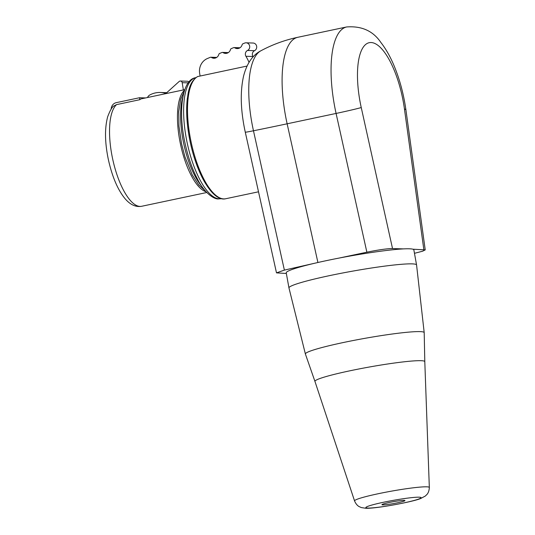 <?xml version="1.0" encoding="UTF-8"?>
<svg xmlns="http://www.w3.org/2000/svg" width="535" height="535" viewBox="0 0 535 535"><rect width="100%" height="100%" fill="white"/><g stroke="black" fill="none" stroke-linecap="round" stroke-linejoin="round"><path stroke-width="0.8" d="M429.331 487.492C429.083 492.782 426.703 494.641 426.917 494.487L425.312 496.045L420.637 498.533C413.207 501.77 375.282 508.885 365.672 508.25L361.332 507.568L359.279 506.665C359.533 506.739 356.644 505.836 354.565 500.941A37.985 3.07 -10.2 0 1 384.471 492.461A37.985 3.07 -10.2 0 1 426.716 486.823A37.985 3.07 -10.2 0 1 429.331 487.492L424.797 361.667A55.807 4.507 169.8 0 0 424.797 361.667A55.807 4.507 169.8 0 0 420.958 360.69A55.807 4.507 169.8 0 0 358.898 368.976A55.807 4.507 169.8 0 0 314.954 381.435L305.405 354.056A60.361 4.875 -10.2 0 1 305.391 354.023L288.96 287.937A64.829 5.236 -10.2 0 1 288.953 287.91L286.238 272.83A64.829 5.236 -10.2 0 1 314.961 263.18L284.379 270.108L276.495 272.87L286.359 273.472M253.129 56.824A50.129 46.732 -88.1 0 0 252.935 56.509A4.012 3.738 -88.1 0 1 254.533 50.685A4.012 3.738 91.9 0 0 253.115 43.034L246.107 42.807A4.012 3.738 -88.1 0 0 244.642 43.081L242.897 43.803A1.337 1.244 -88.1 0 0 242.148 44.686A5.35 4.982 -88.1 0 1 237.179 48.585A5.35 4.982 -88.1 0 1 234.691 47.775A1.337 1.244 -88.1 0 0 233.588 47.662L231.254 48.631A1.337 1.244 -88.1 0 0 230.505 49.514A5.35 4.982 -88.1 0 1 225.536 53.413A5.35 4.982 -88.1 0 1 223.048 52.604A1.337 1.244 -88.1 0 0 221.945 52.49L219.611 53.46A1.337 1.244 -88.1 0 0 218.862 54.343A5.35 4.982 -88.1 0 1 213.893 58.241A5.35 4.982 -88.1 0 1 211.412 57.432A1.337 1.244 -88.1 0 0 210.302 57.319L207.48 58.489A13.368 12.465 -88.1 0 0 199.649 73.315L200.09 75.997M188.842 82.042A2.006 1.872 -88.1 0 0 187.41 81.253L180.409 81.026A2.006 1.872 -88.1 0 0 179.145 81.494L165.897 93.444A23.393 21.808 -88.1 0 0 160.319 92.475A23.393 21.808 -88.1 0 0 149.82 94.976A5.35 4.982 -88.1 0 0 147.526 97.517M183.371 89.933A5.35 4.982 91.9 0 1 183.365 89.913L182.188 82.678A2.006 1.872 -88.1 0 0 180.409 81.026M249.022 62.321A50.129 46.732 -88.1 0 0 245.933 56.282A4.012 3.738 -88.1 0 1 247.531 50.457A4.012 3.738 -88.1 0 0 246.107 42.807M111.193 109.053A6.681 6.233 -88.1 0 1 116.242 102.66L139.495 97.738L139.849 99.691L116.597 104.613A52.798 18.611 78.1 0 0 113.661 163.342A52.798 18.611 78.1 0 0 141.688 206.276C135.716 207.333 130.092 204.711 124.815 198.398C117.593 189.484 112.076 176.403 108.271 159.162C104.82 142.317 104.626 128.159 107.682 116.704C110.156 110.263 112.243 106.672 113.948 105.943L116.597 104.613M184.555 90.208A52.798 18.611 78.1 0 0 180.469 144.102A52.798 18.611 78.1 0 0 206.035 191.724M184.749 89.639L140.906 98.921A52.798 18.611 -101.9 0 0 139.849 99.691M139.495 97.738L145.56 97.932M247.03 66.059L197.549 76.579C188.962 82.323 187.785 92.087 186.735 106.579C186.454 116.095 187.317 126.347 189.31 137.334C195.449 171.922 212.522 202.277 225.757 198.732A62.822 22.142 -101.9 0 1 191.69 144.617A62.822 22.142 -101.9 0 1 197.85 76.472M245.284 132.165A20.049 0.522 167.5 0 0 253.47 130.781A75.02 26.442 -101.9 0 1 260.792 50.832C252.627 55.072 246.902 63.424 243.626 75.883C240.676 88.823 240.503 103.696 243.104 120.509A62.822 22.142 78.1 0 0 245.284 132.165L246.287 136.699M414.471 253.309L422.59 251.216L425.231 249.898L412.913 249.203A64.829 5.236 -10.2 0 1 413.849 249.872L416.564 264.952A64.829 5.236 169.8 0 0 412.111 263.875A64.829 5.236 -10.2 0 0 340.38 273.432A64.829 5.236 -10.2 0 0 288.953 287.91M314.961 263.18A64.829 5.236 -10.2 0 1 339.09 258.071A64.829 5.236 -10.2 0 1 403.443 248.895L392.523 248.548C387.126 248.594 378.573 249.812 366.87 252.192L336.087 113.44A20.049 0.522 -12.5 0 0 361.245 107.555A60.154 21.206 -101.9 0 1 371.016 42.526A60.154 21.206 -101.9 0 1 404.44 108.953L423.834 249.557M339.09 258.071L366.87 252.192M404.166 500.359A11.696 0.943 169.8 0 0 391.225 502.084A11.696 0.943 169.8 0 0 381.95 504.699A11.696 0.943 169.8 0 0 382.752 504.893A11.696 0.943 -10.2 0 0 395.693 503.167A11.696 0.943 -10.2 0 0 404.968 500.559A11.696 0.943 -10.2 0 0 404.166 500.359M354.565 500.941L314.954 381.435A55.807 4.507 169.8 0 0 314.954 381.442M305.391 354.023A60.361 4.875 -10.2 0 1 353.113 340.541A60.361 4.875 -10.2 0 1 420.055 331.613A60.361 4.875 169.8 0 1 424.202 332.643L416.571 264.979A64.829 5.236 169.8 0 0 416.564 264.952M424.797 361.673L424.202 332.683A60.361 4.875 169.8 0 0 424.202 332.643M403.443 248.895A64.829 5.236 -10.2 0 1 409.402 248.795A64.829 5.236 169.8 0 1 412.913 249.203M205.587 183.625A61.819 21.795 -101.9 0 1 187.424 97.791M188.2 82.871L182.188 82.678M211.412 57.432L216.428 57.593M223.048 52.604L228.071 52.764M234.691 47.775L239.713 47.943M247.531 50.457L254.533 50.685M245.933 56.282L252.935 56.509M284.379 270.108L253.47 130.781A147.038 3.812 -12.5 0 0 287.135 123.799L317.91 262.504M297.707 37.316A80.203 28.268 78.1 0 0 287.135 123.799L336.087 113.44A80.203 28.268 -101.9 0 1 346.673 26.951L297.721 37.31C284.754 40.065 272.449 44.572 260.792 50.832M367.766 508.063A28.061 2.267 -10.2 0 1 383.314 502.298A28.061 2.267 -10.2 0 1 419.152 497.189A28.061 2.267 -10.2 0 1 403.604 502.954A28.061 2.267 -10.2 0 1 367.766 508.063M425.218 249.838L405.945 110.096A20.049 3.738 172.1 0 0 404.44 108.953M392.523 248.548L361.245 107.555M182.856 96.962A54.135 19.086 78.1 0 0 201.748 186.233M221.263 198.659L218.681 198.886C214.716 199.722 204.597 193.396 197.609 179.345C192.165 169.006 187.959 156.849 184.976 142.892C177.814 110.792 182.274 79.447 195.67 77.695A61.819 21.795 78.1 0 0 186.615 140.076A61.819 21.795 78.1 0 0 219.377 198.826A61.819 21.795 78.1 0 0 221.263 198.659L221.43 198.625M166.739 92.682L160.319 92.475M210.79 57.232L216.702 57.419M222.433 52.403L228.345 52.597M234.076 47.575L239.988 47.769M206.771 192.506L141.688 206.276M245.973 135.268L276.495 272.87M258.512 191.804L225.757 198.732M205.126 190.687L198.719 184.903L192.219 174.845L184.976 156.962L181.519 143.654L178.964 126.267L178.73 111.641L180.69 99.189L184.14 91.518M405.945 110.096C403.818 94.936 400.073 80.678 394.716 67.323C390.797 57.573 386.17 49.273 380.826 42.412C373.102 30.983 361.72 25.827 346.673 26.951"/></g></svg>
